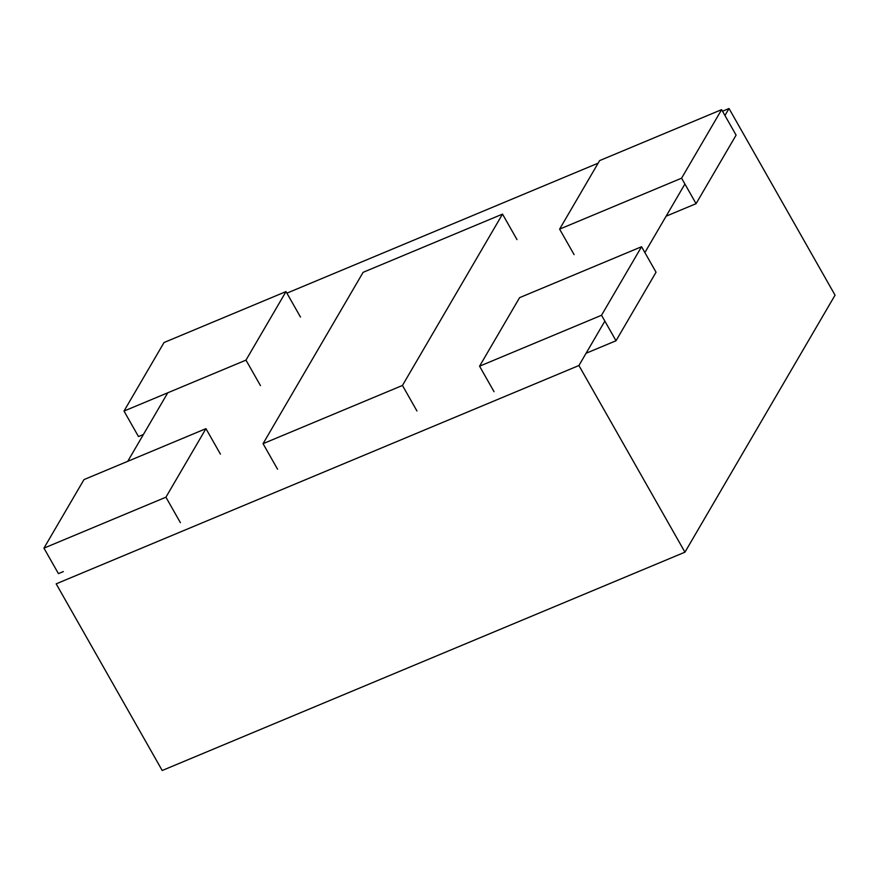 <?xml version="1.0" encoding="UTF-8"?>
<svg xmlns="http://www.w3.org/2000/svg" width="879" height="879" viewBox="0 0 879 879"><rect width="100%" height="100%" fill="white"/><g stroke="black" fill="none" stroke-linecap="round" stroke-linejoin="round"><path stroke-width="1.32" d="M167.757 392.792L127.741 461.321M604.851 321.11L578.92 365.521L56.179 583.843L162.208 770.498L684.95 552.177L835.05 295.157L729.021 108.502L724.933 115.49M286.895 293.157L598.138 163.164M722.516 111.226L729.021 108.502M578.92 365.521L684.95 552.177M684.906 184.03L644.878 252.57M516.995 239.604L502.513 214.113L363.115 272.325L263.052 443.675L277.533 469.166M502.513 214.113L402.45 385.452L416.932 410.954M263.052 443.675L402.45 385.452M220.431 454.146L205.95 428.655L83.977 479.604L43.95 548.144L58.432 573.635L63.343 571.581M205.95 428.655L165.922 497.195L180.404 522.686M43.95 548.144L165.922 497.195M641.56 246.724L601.533 315.264L616.014 340.755L656.042 272.215L641.56 246.724L519.588 297.662L479.56 366.202L494.042 391.693M479.56 366.202L601.533 315.264M586.084 353.259L616.014 340.755M300.486 317.077L286.005 291.586L164.032 342.524L124.005 411.064L138.486 436.555L143.398 434.501M286.005 291.586L245.977 360.126L260.459 385.617M124.005 411.064L245.977 360.126M721.615 109.644L681.588 178.184L696.069 203.675L736.097 135.135L721.615 109.644L599.643 160.593L559.615 229.133L574.097 254.624M559.615 229.133L681.588 178.184M666.139 216.179L696.069 203.675"/></g></svg>
